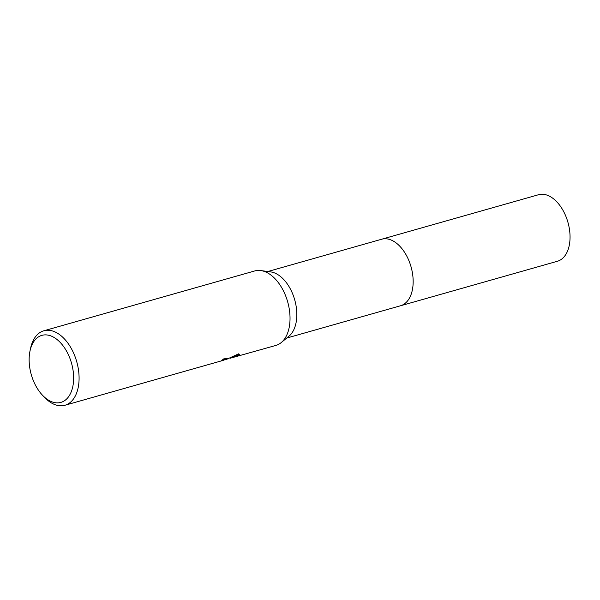 <?xml version="1.0" encoding="UTF-8"?>
<svg xmlns="http://www.w3.org/2000/svg" width="600" height="600" viewBox="0 0 600 600"><rect width="100%" height="100%" fill="white"/><g stroke="black" fill="none" stroke-linecap="round" stroke-linejoin="round"><path stroke-width="0.9" d="M381.368 239.317A34.582 20.76 74.2 0 1 381.638 239.235A34.575 20.76 74.2 0 1 410.918 266.377A34.575 20.76 74.2 0 1 401.07 305.595A34.575 20.76 74.2 0 1 400.515 305.767A34.582 20.76 74.2 0 1 400.237 305.85M30 351.03A34.838 20.918 74.2 0 1 41.325 335.535A34.838 20.918 74.2 0 1 71.242 362.235A34.838 20.918 74.2 0 1 61.455 402.217A34.838 20.918 74.2 0 1 42.562 395.303A34.838 20.918 74.2 0 1 30 351.03L30.6 348.202A38.707 23.242 74.2 0 1 43.185 330.983A38.707 23.242 74.2 0 1 43.8 330.795L254.745 270.945A38.707 23.242 74.2 0 1 260.745 270.555A38.707 23.242 74.2 0 1 287.67 301.845A38.707 23.242 74.2 0 1 281.19 342.608A38.707 23.242 74.2 0 1 276.495 345.233A38.707 23.242 74.2 0 1 275.873 345.428L230.28 358.222M43.8 330.795A38.707 23.242 74.2 0 1 76.575 361.17A38.707 23.242 74.2 0 1 65.55 405.082A38.707 23.242 74.2 0 1 64.935 405.27L223.192 360.375L224.19 359.933L221.7 360.322A38.707 23.242 -105.8 0 0 223.808 358.845L228.022 358.53L224.183 359.962M226.298 359.49L238.68 353.812L239.483 354.465L236.325 356.647M64.935 405.27A38.707 23.242 74.2 0 1 44.557 397.395L42.562 395.303M223.23 359.303L224.002 359.31M235.163 356.303L235.343 356.903M233.805 356.692L236.153 356.025L239.295 354.165M224.048 359.46L227.565 358.298M260.745 270.555L270.66 271.897A34.575 20.76 74.2 0 1 294.712 299.843A34.575 20.76 74.2 0 1 288.923 336.255L281.19 342.608M400.515 305.775A34.582 20.76 74.2 0 0 410.783 265.913A34.582 20.76 74.2 0 0 381.638 239.235L538.523 194.73A34.582 20.76 74.2 0 1 567.668 221.4A34.582 20.76 74.2 0 1 557.4 261.263L286.748 338.048M224.19 359.925L224.01 359.31M381.638 239.243L267.87 271.515"/></g></svg>
